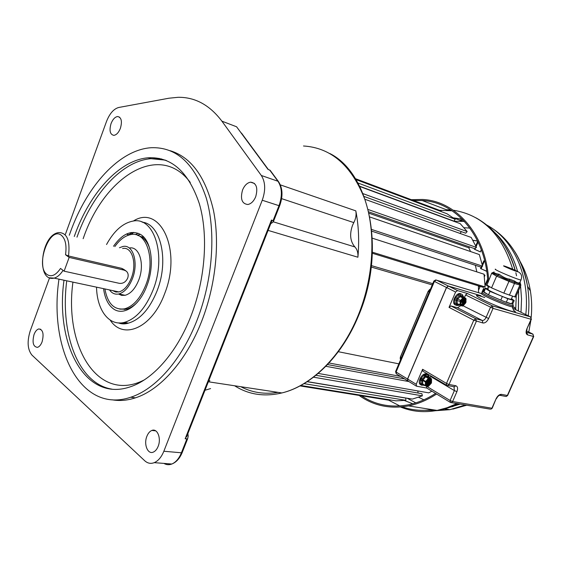 <?xml version="1.0" encoding="UTF-8"?>
<svg xmlns="http://www.w3.org/2000/svg" width="562" height="562" viewBox="0 0 562 562"><rect width="100%" height="100%" fill="white"/><g stroke="black" fill="none" stroke-linecap="round" stroke-linejoin="round"><path stroke-width="0.84" d="M249.465 277.579L240.747 299.658M65.41 234.277L106.492 121.511C109.639 113.517 113.735 108.831 118.779 107.468L168.986 98.21L178.21 97.296C195.147 97.114 209.703 105.066 221.885 121.153L261.323 175.485C265.447 182.004 265.756 190.258 262.243 200.241L163.844 451.244C161.456 457.096 158.252 460.896 154.248 462.652C150.756 463.987 147.581 463.355 144.729 460.763L31.95 355.1C27.531 349.578 26.955 341.499 30.229 330.863L49.568 277.761M247.048 140.626L242.531 134.501M355.816 210.862C358.661 225.404 359.357 240.859 357.91 257.227C358.226 252.865 357.221 249.437 354.896 246.95C350.168 241.365 349.395 234.122 352.564 225.236L353.807 222.601C355.83 218.709 356.498 214.796 355.816 210.862L280.34 184.877M270.743 223.669L272.577 222.482L273.645 221.007L271.46 220.044L271.994 220.501L186.514 437.06M271.636 221.407L271.994 220.501M187.877 433.604L188.207 436.119L187.694 438.62L186.879 438.943L185.151 438.767L185.966 438.444M208.741 380.748L209.935 380.755L208.804 380.586M208.685 380.903L209.935 380.755L208.565 381.191M111.993 399.779C119.453 401.135 127.258 400.495 135.421 397.84C160.191 389.986 186.422 360.727 201.772 320.986C215.738 285.089 220.037 243.051 213.49 210.49C205.72 177.121 191.284 157.191 170.174 150.7M34.036 334.538C32.055 342.532 33.193 346.803 37.464 347.358C39.34 346.782 40.893 344.928 42.101 341.801C44.082 333.807 42.965 329.522 38.736 328.946C36.825 329.515 35.258 331.376 34.036 334.538M146.9 436.252C143.535 444.177 147.687 454.707 153.278 452.122C155.309 451.251 156.931 449.34 158.133 446.383C161.519 438.395 157.339 427.984 151.859 430.443C149.773 431.3 148.122 433.232 146.9 436.252M242.545 190.026C240.143 198.976 241.906 203.802 247.849 204.505C251.165 203.823 253.792 201.217 255.724 196.686C258.127 187.785 256.413 182.938 250.575 182.158C247.182 182.791 244.505 185.418 242.545 190.026M111.044 123.598C109.098 130.581 110.026 134.501 113.826 135.358C116.46 134.964 118.652 132.618 120.394 128.319C122.333 121.35 121.434 117.423 117.69 116.531C115.006 116.903 112.793 119.256 111.044 123.598M270.182 170.356L267.976 169.373L236.574 126.773L221.885 121.153M69.295 235.246L70.552 231.713C87.054 185.762 119.404 149.773 151.066 147.729C176.166 146.71 194.557 163.423 206.219 197.88C216.145 231.706 212.858 279.609 197.114 320.038C181.737 359.947 155.498 389.34 130.749 397.236C80.886 414.292 48.522 349.065 58.982 279.152M63.998 280.22C55.097 343.916 84.778 401.985 129.555 387.056C152.513 379.982 176.868 352.76 191.059 315.809C205.474 278.654 208.467 234.684 199.306 203.606C188.544 171.923 171.543 156.65 148.305 157.781C119.53 159.931 90.032 192.696 74.894 234.74L74.268 236.483M106.541 244.519C114.016 230.877 122.818 223.079 132.934 221.105C154.22 216.272 166.844 255.865 153.019 290.083C145.67 308.074 136.145 318.837 124.455 322.363C109.105 326.536 96.931 310.147 96.538 287.161M103.577 288.657C104.771 297.804 107.862 304.393 112.85 308.419C122.881 316.75 139.362 306.332 146.879 285.791C154.859 265.587 151.6 240.796 140.619 234.487C131.396 229.76 122.361 233.687 113.517 246.254M149.787 248.811C147.946 243.206 145.214 239.215 141.582 236.862L137.072 235.057M114.831 246.585C119.72 239.665 125.066 235.661 130.869 234.572C146.668 230.842 155.899 259.995 145.804 285.039C140.381 298.373 133.32 306.297 124.631 308.826C114.191 310.287 107.609 303.656 104.897 288.938M119.762 309.121L126.345 309.17C130.089 308.257 133.742 305.974 137.29 302.328M115.814 291.271L116.439 292.1M118.505 294.031L121.645 295.38L125.115 295.296C130.714 293.729 135.252 288.657 138.723 280.094C145.073 264.309 139.362 245.756 129.26 248.018M119.467 247.737L122.86 246.493C133.025 243.964 138.835 262.679 132.421 278.668C128.944 287.28 124.406 292.38 118.814 293.968C115.077 294.72 111.986 293.378 109.541 289.929M112.667 290.596L115.624 291.973L118.912 291.931C124.04 290.484 128.192 285.819 131.375 277.93C137.233 263.318 131.93 246.198 122.614 248.523M65.536 254.741L69.154 257.403L124.307 270.189L126.295 271.151C128.178 272.886 128.642 275.197 127.686 278.099C125.846 281.983 123.078 283.733 119.369 283.346L64.11 271.179L60.527 268.439C55.842 275.303 51.339 277.312 47.011 274.474C34.956 266.156 49.456 225.861 61.258 235.211C65.396 238.71 66.822 245.222 65.536 254.741L68.515 255.97L121.659 268.341L123.717 269.36M64.11 271.179L69.154 257.403M210.574 388.595L204.997 390.246M146.57 240.908L146.169 241.337M159.116 158.941L159.165 158.372M131.269 234.516L133.749 232.373M124.518 308.854L125.298 309.381M143.816 237.171L142.158 237.248M124.399 309.493L123.605 309.03M140.486 236.813L143.493 236.834M160.627 159.158L161.385 158.87M338.317 351.707L398.851 363.846M371.278 267.055L432.241 284.906M478.438 285.854L478.557 292.69M372.367 238.204L484.044 274.207L485.104 286.936L483.165 287.308L372.402 253.286M475.361 265.285L476.829 271.882M369.859 217.002L479.323 254.551L482.61 266.198L480.742 267.055L371.875 231.2M469.797 246.992L468.799 247.821L470.584 251.551M365.145 199.355L471.209 237.445L476.499 247.442L474.792 248.727L368.756 211.853M461.444 231.67L460.004 233.42M359.729 186.479L460.208 223.655L467.177 231.565L465.701 233.209L364.092 196.461M355.894 179.545L446.945 213.736L455.199 219.257L454.012 221.154L359.589 186.191M355.332 178.639L441.233 210.954L441.008 211.502M389.754 399.849L389.691 400.341L386.916 399.898M307.14 381.703L405.792 398.093L405.855 400.313L395.985 400.854L300.81 385.483M315.935 375.304L421.907 393.702L422.35 395.852L412.375 399.083L307.274 381.619M417.784 390.934L418.128 393.049M431.876 391.166L428.778 392.866L318.19 373.428M371.447 265.615L432.768 283.67M329.002 362.989L400.523 376.414M369.079 213.272L468.799 247.821M404.57 378.893L327.527 364.562M408.967 381.584L325.855 366.291M422.35 395.852L313.526 377.2M405.855 400.313L304.035 383.642M389.691 400.341L300.017 385.904M455.199 219.257L357.882 182.966M467.177 231.565L362.982 193.63M476.499 247.442L368.194 209.542M482.61 266.198L371.707 229.486M485.104 286.936L372.444 252.212M482.779 291.938L484.121 288.826M487.971 285.903L485.828 284.878L487.718 280.487M486.664 271.341L481.121 268.755L482.119 266.423M482.477 265.587L484.395 261.119M480.391 251.867L474.939 249.409L475.438 248.242M476.133 246.627L478.1 242.018M472.902 240.304L477.658 241.098M478.452 286.079L479.997 286.831L478.564 290.168M481.978 292.205L483.552 288.552L484.809 289.156M478.81 272.521L479.815 272.844M484.135 274.881L484.971 275.275L484.367 276.687M487.971 286.009L485.217 284.688L487.619 279.117M486.72 271.207L480.51 268.552L481.255 266.817M482.238 264.533L483.812 260.859L484.816 261.316M481.311 249.711L480.369 251.917L474.335 249.198L474.567 248.65M475.768 245.84L477.602 241.548L477.953 241.702M485.828 284.878L485.217 284.688M481.121 268.755L480.51 268.552M474.939 249.409L474.335 249.198M453.12 406.509L451.209 406.888M450.64 406.811L449.741 407.134M415.796 402.884L407.155 398.219M464.451 221.428L453.71 221.252M477.63 241.035L472.846 240.199M462.252 219.138L453.337 217.838M412.761 403.769L404.401 400.495M388.728 400.2L399.821 405.954M402.244 406.86C411.742 410.183 421.76 411.117 432.297 409.663M435.578 393.421C426.691 399.153 417.601 402.954 408.3 404.816C390.934 407.97 375.304 404.963 361.422 395.788M413.513 200.529L422.16 200.515C455.937 201.976 485.701 235.815 487.823 282.18M487.964 285.651L488.006 288.875M452.094 210.785L439.456 210.286M359.055 395.409C373.526 405.75 390.021 409.248 408.532 405.897C418.107 403.966 427.45 400.011 436.576 394.025M488.982 287.47L488.961 286.269M488.694 280.164C485.898 234.192 456.14 200.999 422.533 199.461L411.265 199.679M480.981 295.738L448.476 286.093L446.565 287.512L407.626 379.055L416.196 384.289L422.603 369.283L446.481 383.417L446.6 385.279L447.858 385.56L449.052 384.464L476.372 321.246L475.712 318.696L473.773 320.192L446.481 383.417L449.052 384.464L455.705 385.722C457.686 386.438 458.086 388.412 456.913 391.63L452.621 401.521L491.912 408.237L496.077 398.781C497.609 395.774 499.4 394.306 501.452 394.362L507.36 395.479L533.443 336.448L527.662 334.91C525.927 334.102 525.646 332.121 526.819 328.967L531.09 319.279L493.029 308.376L488.624 318.528C487.008 321.724 485.097 323.206 482.884 322.981L473.773 320.192L449.031 307.386L450.949 305.939L457.496 307.744L460.896 305.63M449.031 307.386L455.592 292.022L457.51 290.589L467.429 293.512L492.361 305.868L490.457 307.337L486.053 317.488C484.978 319.616 483.706 320.607 482.231 320.452L457.496 307.744M464.409 297.579L465.547 294.938L467.429 293.512M461.381 294.088L460.524 293.666C456.372 292.107 451.131 302.37 454.876 304.695L455.543 305.04M422.891 371.208L422.603 369.283M429.986 377.875L430.801 375.901M426.691 388.019L426.481 386.059M426.748 388.054L416.653 386.234L416.196 384.289M421.029 384.956L420.397 384.612C416.927 382.336 422.083 372.81 426.179 373.934L427.478 374.559M512.881 306.908L514.799 307.505L514.933 309.304M526.819 328.967L531.357 319.335L530.409 316.863L492.361 305.868L493.029 308.376L465.547 294.938M512.811 303.733L511.687 303.845L504.058 301.464L488.519 294.881L490.036 291.383L507.83 298.731L514.181 300.593L511.504 298.675M483.98 291.966L487.76 294.397C484.261 292.563 482.884 291.622 483.615 291.559L483.98 291.966L485.47 288.503L490.036 291.383M487.76 294.397L488.519 294.881M488.329 288.973L485.266 288.102L485.47 288.503M488.195 289.29C484.226 288.65 502.014 296.82 509.207 298.914L511.195 299.391L511.371 298.991M507.17 267.596L505.013 266.36L514.286 270.006L516.485 271.263L507.17 267.596M493.478 272.507L494.033 271.917C493.338 272.689 495.045 273.476 499.161 274.298L499.302 274.361C503.341 277.326 506.784 278.921 509.615 279.145L514.652 281.084C516.71 282.714 518.347 283.248 519.548 282.686L520.236 282.546M520.068 283.241L519.864 282.672M499.302 274.361L498.072 275.296C502.857 277.958 506.657 279.637 509.474 280.333L514.427 282.243L514.652 281.084M509.467 280.333L509.615 279.145M497.967 275.254L496.611 276.153L491.968 273.455L492.958 272.654C493.007 273.28 494.658 274.137 497.925 275.232L499.161 274.298M520.862 285.341L514.469 283.494L514.427 282.243L519.766 283.979L519.548 282.686M491.666 273.265L486.966 285.032L491.546 287.87L503.847 293.118L514.729 296.869L519.808 285.222L519.766 283.979L520.574 283.95L519.829 282.609L521.086 279.785M514.729 296.869L515.783 296.926M491.546 287.87L496.611 276.153L508.947 281.365L509.474 280.333M407.626 379.055L407.907 380.931M450.492 402.434L450.085 400.495L426.432 386.157M426.565 387.942L450.19 402.301L451.476 402.582L452.621 401.521L450.085 400.495L454.377 390.597L430.59 376.463M450.654 402.518L489.973 409.108M496.077 398.781L492.2 408.251L490.788 409.248L492.256 408.117M501.452 394.362L500.285 395.388L506.2 396.498L507.641 395.5L506.2 396.498L505.47 396.358M533.521 336.266L532.973 334.144L526.784 332.416M507.69 395.381L533.71 336.498L532.776 334.053L526.559 330.92L532.797 334.06M530.409 316.863L512.474 308.095L530.598 316.954L531.392 319.272M455.705 385.722L454.517 386.804L447.029 385.476M422.743 371.117L446.902 385.413M428.855 377.207L428.42 376.301L425.863 375.809L422.512 378.943L421.83 380.341L421.697 383.544L420.285 383.741L422.09 385.511M425.385 385.799L422.701 384.19L422.687 380.397L425.617 376.821L428.637 377.088L428.174 375.023L428.223 376.21L426.108 375.802L425.567 374.468L423.91 375.261L424.724 376.463L422.512 378.943L421.261 378.233L420.517 379.87L420.285 383.741M427.942 374.84L425.567 374.468M424.387 385.216L423.804 385.532M424.556 385.314L420.397 384.612M424.535 385.328L424.162 385.441M420.376 380.291L421.774 380.664L421.725 383.825L422.35 384.584L421.064 384.984M425.891 384.499L425.947 385.701L426.727 385.848L425.891 384.499L425.933 383.136L426.888 380.917L425.42 382.048L425.315 385.539L422.589 383.888L420.404 384.043M425.863 385.56L425.427 385.841L422.701 384.19L420.868 384.787M421.043 378.64L425.673 381.465L425.42 382.048L422.687 380.397L420.517 379.87M425.237 374.573L426.08 376.596L428.813 378.233L428.349 378.451L425.617 376.821L424.247 375.044M428.897 377.228L429.157 376.695L428.321 375.184M428.701 377.109L429.059 376.385L429.291 377.467M426.727 385.848L428.694 386.08L431.286 383.165M426.888 380.917L427.928 379.743L429.712 378.886L430.71 379.076L431.539 380.425L431.497 381.788L430.548 383.994M428.715 379.28L430.063 379.434L430.499 382.251L429.881 383.375L427.612 385.16L426.755 385.188L426.544 384.661M429.818 379.209L429.459 381.422L430.576 381.746L429.6 382.912L429.881 383.375L428.413 383.467L427.612 385.16L426.614 384.766M427.218 385.272L426.649 384.591M426.755 385.188L425.926 383.979M429.354 379.118L428.975 379.231M428.399 381.233L428.16 381.781L427.71 381.465L427.907 381.977L426.432 382.118M426.923 380.945L428.146 380.924L428.855 379.336M430.499 382.251L429.431 381.675M430.211 382.919L428.16 381.781L429.494 382.933L428.553 382.757L427.914 383.263L427.239 384.766M463.186 296.968L462.589 295.956L460.538 295.359L459.161 295.956L456.955 298.408L456.196 300.171L456.063 303.206L454.623 303.438L455.361 304.822L457.004 305.58M463.299 297.024L462.624 294.902L462.596 295.956L460.538 295.359L459.976 294.038L458.339 294.748L459.168 295.949L456.955 298.408L455.684 297.684L454.784 299.792L454.623 303.438M455.361 304.822L456.681 304.365L456.063 303.206L456.196 300.171L454.784 299.792M463.58 297.165L463.418 296.364M462.076 294.432L462.624 294.902L461.346 294.074L459.976 294.038M459.14 304.906L456.681 304.365L458.747 304.941L457.96 305.559M463.292 298.689L464.381 298.822L463.713 300.951L464.732 301.373L464.655 302.539L461.795 304.843L460.58 303.972M461.613 304.843L461.107 304.302M464.851 302.075L464.324 302.405L462.062 301.316L462.245 300.895M464.24 298.724L463.706 298.787M464.655 302.539L462.947 302.412L461.908 304.239L461.163 304.337M464.732 301.373L464.521 301.935L462.407 300.895M464.233 302.553L464.022 303.023L461.093 301.042M433.85 281.112L395.634 371.454L396.084 372.016L434.405 281.436L436.309 280.038L448.385 286.044L446.474 287.463L407.534 379.006L407.815 380.881M481.304 293.512L435.691 279.925L433.878 281.035L434.405 281.436L446.474 287.463M448.385 286.044L480.974 295.717M240.803 386.712C252.099 392.648 264.512 394.531 278.035 392.36M303.494 145.987C331.095 147.736 351.524 165.481 364.773 199.222C376.21 232.261 373.842 277.48 357.987 315.851C341.401 356.441 311.004 385.975 281.892 392.943C264.358 397.046 248.608 394.657 234.635 385.778M268.088 230.392L357.91 257.227M273.364 221.828L354.896 246.95M353.807 222.601L281.632 198.646M185.151 438.767L271.46 220.044M261.323 175.485L277.958 181.252L269.612 169.949M279.672 205.755L278.991 205.678C282.461 195.85 282.117 187.708 277.958 181.252L278.583 181.737M273.111 220.557L278.991 205.678L262.243 200.241M163.844 451.244L181.407 452.789L186.879 438.943M163.928 463.411C166.415 464.886 169.043 465.09 171.824 464.022C175.843 462.301 179.039 458.557 181.407 452.789L182.292 452.305M76.987 237.164L77.851 234.775C93.032 193.131 122.397 160.788 151.052 158.688L165.34 160.114M83.141 238.695L83.689 237.178C104.869 176.068 159.812 141.547 190.265 182.425M111.845 389.136C78.048 383.642 59.881 333.491 66.745 280.803M144.209 379.947C98.146 403.734 64.005 346.951 72.941 282.124M133.335 221.049C160.022 203.894 182.179 249.633 164.778 293.315L164.497 294.059C151.993 328.145 123.134 340.354 110.173 320.08M118.554 322.932L128.459 323.122C140.163 319.616 149.689 308.903 157.03 290.968L157.276 290.308C169.253 259.756 160.486 223.641 142.109 222.166M63.063 270.378C60.289 274.649 57.317 277.235 54.142 278.12L49.702 277.818M118.912 291.931L54.142 278.12C35.849 282.412 40.696 234.972 58.603 232.584C66.983 232.563 70.285 240.353 68.515 255.97M124.307 270.189L121.659 268.341M132.484 233.42L131.346 233.118L128.824 234.775L127.462 234.537M131.901 232.45L131.346 233.118L130.3 232.717M127.082 323.494L126.682 322.785M119.502 322.967L119.741 323.361M153.876 157.908L154.297 158.61M155.189 158.336L155.667 158.653M137.55 235.225L140.289 234.284M418.592 397.264L423.832 399.828M469.902 228.102L464.05 227.722M400.544 407.014C411.967 411.665 424.155 412.803 437.103 410.422L447.12 407.724L457.025 403.523M420.58 410.302L436.505 410.33M441.627 409.501L458.733 403.811M518.375 310.983L518.593 290.484M515.206 270.434C512.909 261.941 509.692 254.186 505.561 247.168M515.719 309.683L516.253 295.844M512.706 269.24C502.077 234.523 482.259 214.853 453.267 210.216M450.801 209.942L446.305 209.682M521.009 312.268L521.536 298.949L520.581 285.932M520.307 284.014L520.019 282.187M495.565 269.198C494.377 269.043 495.937 269.971 500.25 271.987C509.643 276.174 516.534 278.878 520.932 280.094C522.484 276.104 521.381 273.251 517.63 271.537C513.029 255.464 505.428 242.489 494.855 232.612M430.26 409.923L434.173 409.958M443.095 409.143L443.903 409.01M459.442 403.93L444.809 408.848L460.292 404.078M465.371 404.935L449.909 409.67L435.388 410.731M486.818 225.081C513.148 239.047 530.092 275.556 525.8 314.608M459.245 220.03L463.193 220.093M514.961 251.917C521.192 261.906 525.386 273.364 527.528 286.276C529.067 295.858 529.32 305.707 528.287 315.823M519.962 261.239C525.084 270.041 528.568 279.96 530.395 290.997C531.778 299.588 532.038 308.405 531.181 317.453C532.052 308.419 531.785 299.602 530.395 290.997L527.528 286.276C522.147 257.656 508.645 237.297 487.022 225.193M530.844 320.502L528.779 332.037L530.858 320.466M466.811 405.181L452.853 409.122M449.544 409.614L439.231 410.028M482.884 322.981L482.231 320.452L475.712 318.696L450.949 305.939M488.624 318.528L463.172 305.84M448.476 286.093L457.51 290.589M513.085 306.676L514.616 307.421M484.795 297.495C474.047 293.961 473.654 294.797 483.615 300.017C498.599 307.54 522.576 315.675 513.331 310.168M481.88 293.35C480.355 293.322 482.175 294.593 487.345 297.165C495.684 301.302 510.071 306.859 512.537 306.908L512.79 306.332M482.372 292.198C480.854 292.17 482.681 293.434 487.844 295.998C496.197 300.129 510.577 305.686 513.043 305.749L513.415 305.299M512.797 304.07C511.912 304.183 508.996 303.311 504.058 301.464M503.657 301.316L490.549 295.752M483.664 291.545L485.182 288.299M507.83 298.731L506.306 302.237M502.316 296.638L500.791 300.15M513.204 300.361L511.687 303.845M515.045 270.266C507.922 267.013 498.838 263.922 506.397 267.336C513.654 270.652 522.695 273.708 515.045 270.266M509.362 295.226L514.469 283.494L508.947 281.365L503.847 293.118M486.966 285.032L491.736 273.104L492.853 272.486M446.565 287.512L455.592 292.022M454.005 386.825L454.377 390.597L456.913 391.63M499.478 395.311L500.257 395.283C499.028 395.114 497.728 396.287 496.365 398.802L496.415 398.676M527.662 334.91L526.657 332.325M526.601 332.304L526.763 332.493C526.299 332.514 526.411 331.355 527.093 329.016L527.128 328.946M423.91 375.261L421.261 378.233M423.79 384.851L422.35 384.584L424.12 385.047M425.694 385.918L428.139 386.361M425.947 385.701L428.096 386.354M431.539 380.425L431.476 378.767L428.778 377.172M429.508 385.167L427.731 386.031M429.937 379.02L430.555 379.287C431.616 380.572 431.363 382.265 429.789 384.38L427.12 385.68L426.523 385.413C425.687 385.869 425.799 384.408 426.86 381.029C429.516 378.851 430.745 378.268 430.555 379.287L428.448 379.357M428.511 386.171L431.468 382.553M429.712 378.886L428.932 378.732L427.928 379.743M425.968 382.069L425.933 383.136M431.356 383.08L431.497 381.788M431.574 379.364L430.71 379.076M425.877 384.078L426.523 385.413M428.75 378.823L428.349 378.451L425.673 381.465L426.066 381.837M431.49 379.224L431.37 378.718L428.813 378.233L428.932 378.732M431.461 382.848L431.476 378.767M426.979 385.237L426.839 384.801M429.523 379.441L428.947 381.563L429.979 381.781M429.993 379.779L429.003 379.28M426.565 384.612L427.099 382.968L426.073 382.764M428.413 383.467L427.296 382.884M427.822 384.844L426.769 384.303M427.773 381.324L426.698 381.296M428.904 381.521L429.986 381.788M429.403 381.162L428.342 380.629M427.886 381.127L426.769 381.177L427.52 381.317M427.155 383.228L426.593 384.534M427.078 382.504L426.214 382.322M427.099 382.968L426.312 382.062L427.036 382.483M428.146 380.924L427.471 381.31M428.736 379.54L428.174 380.853M429.171 379.238L428.771 379.469M429.6 382.912L429.614 383.439M428.673 383.263L426.853 381.303M458.339 294.748L455.684 297.684M460.538 295.359L460.749 296.181L457.623 299.026L457.117 300.206L457.236 303.937L460.074 305.377M459.161 295.956L462.695 298.022L460.489 300.473L456.955 298.401M462.589 295.956L462.8 296.778L460.749 296.181L463.615 297.621L462.695 298.022L463.095 298.394L460.889 300.846L460.489 300.473L459.835 304.688L456.063 303.199M456.196 300.171L460.531 301.675L460.678 305.257L462.73 305.826L465.568 303.101L466.074 299.251L465.786 298.703L463.741 298.113L463.095 298.394M460.889 300.846L460.531 301.675M461.725 305.503C459.786 302.314 460.791 299.968 464.746 298.45C466.671 301.632 465.666 303.986 461.725 305.503M460.678 305.257L460.222 305.454M460.341 305.496L462.428 306.058M462.73 305.826L462.301 306.044M466.074 299.251L465.814 298.281L463.615 297.621L463.741 298.113M465.786 298.703L462.905 296.82M456.681 304.365L457.349 303.993M460.39 304.709L459.835 304.688L460.25 305.468M464.633 298.527L465.041 298.731C466.27 302.075 465.146 304.274 461.683 305.335L460.489 303.339M462.744 298.977L464.605 298.52M464.732 298.555L464.95 298.689C466.179 302.026 465.055 304.225 461.592 305.292L461.374 305.215M463.98 298.872L464.381 298.822L464.936 301.815L464.563 301.78M464.022 303.023L463.032 302.742L462.245 304.372L461.641 304.52M461.831 302.539L460.707 302.061M461.43 300.445L462.638 300.649L463.524 298.787M464.036 298.921L463.404 301.211L464.542 301.534L463.51 301.253M464.374 299.42L463.425 298.977M463.713 300.951L462.751 300.501M463.741 301.091L462.582 300.796L463.404 301.211M460.91 301.654L462.189 301.808L462.814 300.909M463.032 302.742L461.037 301.169M462.905 302.841L461.915 302.377M462.245 304.372L461.29 303.923M461.767 302.089L460.784 301.801M461.802 302.398L460.847 301.625L461.725 302.068M461.514 300.459L462.28 300.888M464.086 298.682L462.688 300.656L461.325 300.621M400.432 360.116L400.509 357.01L428.111 291.404L429.705 289.416M401.493 357.594L400.418 356.905L428.167 291.46M400.144 358.317L400.46 356.982M429.235 292.008L428.209 291.481L430.562 288.868M396.379 373.878L396.084 372.016L407.534 379.006M329.852 153.524C370.07 173.546 386.284 251.664 358.451 315.914C341.851 356.441 311.299 386.024 281.892 392.943L208.333 381.781M208.699 380.853L209.717 380.776L208.579 381.155M241.456 133.046L268.341 169.499M242.735 134.775L241.639 133.292M270.111 170.265L278.492 181.61C282.735 188.137 283.115 196.222 279.63 205.854L273.645 221.007M187.694 438.62L182.123 452.726C179.657 458.536 176.229 462.301 171.824 464.022L154.248 462.652M135.421 397.84L130.749 397.236M166.464 160.549L159.973 159.06L151.052 158.688L148.305 157.781M118.442 322.918C121.61 324.148 124.947 324.211 128.459 323.122L124.455 322.363M126.345 309.17L124.631 308.826M125.115 295.296L118.814 293.968M123.717 269.353L125.726 270.758M40.801 329.304L38.736 328.946M155.702 430.843L151.859 430.443M254.53 183.493L250.575 182.158M119.657 117.233L117.69 116.531M131.227 233.082L130.925 232.591M126.45 234.045L129.323 234.909M138.055 233.202L135.533 234.642M453.379 217.838L462.519 221.259M448.054 210.35L422.16 200.515M458.058 403.699L447.661 407.829L437.103 410.422L408.532 405.897M518.361 310.976L518.564 290.54M515.122 270.301C508.048 245.868 494.946 228.348 475.796 217.74M450.836 209.963L449.818 209.858M505.688 247.392C509.762 254.242 512.951 261.892 515.242 270.357M515.846 272.732L516.541 275.802M518.614 290.435L518.396 310.997M444.809 408.848L449.909 409.67L466.186 405.076M512.839 303.663L513.043 305.749L512.537 306.908L513.528 310.372M514.181 300.593L512.663 304.07M515.698 297.115L520.77 285.482L520.616 283.979M511.195 299.391L512.579 296.209M407.766 380.853L416.33 386.094M428.736 377.13L431.426 378.739M454.876 304.695L458.48 305.447L459.449 305.061M457.489 304.063L462.449 306.065L463.397 305.63L466.017 302.201L465.814 298.281M465.673 298.211L462.947 296.848M461.233 305.117C459.92 304.674 460.678 298.036 464.655 298.527L464.69 298.548M400.418 360.137L400.404 356.926M400.418 356.905L428.103 291.418M428.111 291.404L430.59 288.805M395.571 371.601L396.238 373.793L407.682 380.797"/></g></svg>
